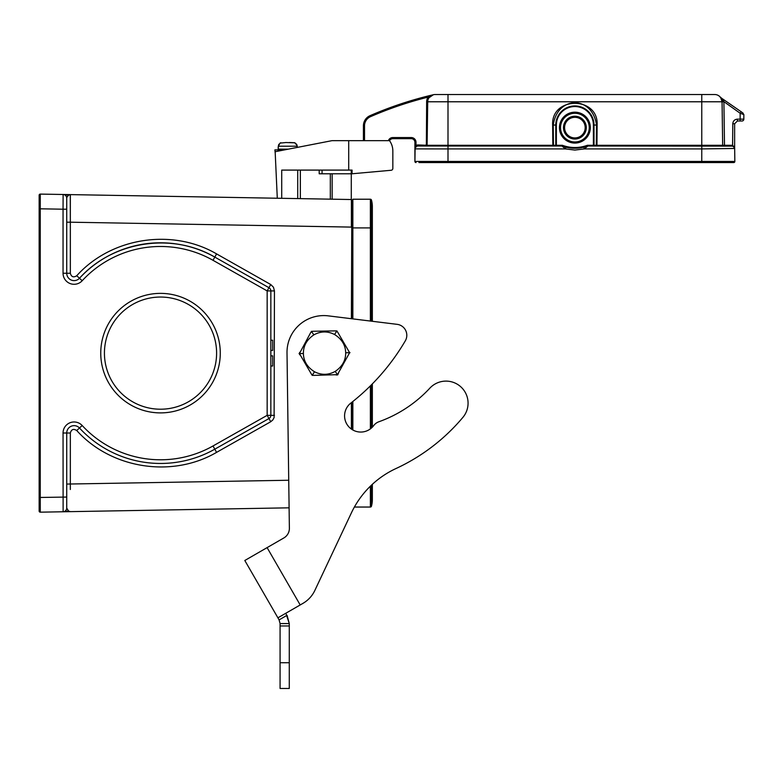 <?xml version="1.0" encoding="UTF-8"?>
<svg xmlns="http://www.w3.org/2000/svg" width="783" height="783" viewBox="0 0 783 783"><rect width="100%" height="100%" fill="white"/><g stroke="black" fill="none" stroke-linecap="round" stroke-linejoin="round"><path stroke-width="1.17" d="M586.291 127.619A11.402 11.402 0 0 0 569.182 117.753A11.402 11.402 0 0 0 569.182 137.495A11.402 11.402 0 0 0 586.291 127.619M559.444 127.619A15.445 15.445 0 0 1 582.611 114.249A15.445 15.445 0 0 1 582.611 140.999A15.445 15.445 0 0 1 559.444 127.619M552.641 125.055L555.764 125.045L555.764 145.276L552.837 145.286L552.641 125.055C551.046 96.123 598.731 96.123 597.126 125.055L596.94 146.01A0.734 0.607 90 0 1 596.323 145.276L596.519 125.045C592.428 95.36 557.339 95.35 553.258 125.045L553.444 145.276A0.734 0.607 -90 0 1 552.837 146.01L561.891 146.01A1.84 1.84 0 0 1 562.507 146.118L562.762 145.423A2.574 2.574 0 0 0 561.891 145.276L556.37 145.276L556.37 125.045A18.518 18.518 0 0 1 574.888 106.537A18.518 18.518 0 0 1 593.397 125.045L593.397 145.276L587.876 145.276A2.574 2.574 0 0 0 587.015 145.423A36.038 36.038 0 0 1 562.762 145.423M415.773 162.531L414.912 161.455L415.998 162.561A1.106 1.106 0 0 1 414.931 161.66M734.611 148.339L733.465 146.578L734.63 146.029L734.846 161.445L734.669 148.917A2.946 2.946 0 0 0 731.733 146.01L731.733 145.286A3.68 3.68 0 0 1 732.79 145.442L734.63 148.418L734.63 123.763L737.39 121.003L740.15 121.003L740.15 119.143L737.39 119.143C734.601 119.417 733.074 120.954 732.79 123.734L732.585 146.137L587.876 146.01L584.294 148.917L583.844 147.155A36.772 36.772 0 0 1 562.762 146.206M416.008 162.561L416.027 162.561A1.106 1.106 0 0 1 414.921 161.445L414.97 158.381M701.764 162.561L448.003 162.561L448.003 161.445L414.921 161.445L415 148.897L448.003 148.917L448.003 161.445L734.846 161.445A1.106 1.106 0 0 1 733.74 162.561L701.764 162.561L701.764 148.917L734.63 148.467M741.217 111.783L743.057 113.095L741.217 111.783L740.15 113.261L743.85 114.592L743.83 119.163A1.84 1.84 0 0 1 741.99 121.003L740.15 121.003M448.003 162.561L418.954 162.561M415.244 162.238A1.106 1.106 0 0 1 414.902 161.455L414.912 142.33L414.912 161.66L415.01 148.887L416.008 145.501L416.008 142.33L414.912 142.33A3.68 3.68 0 0 0 411.232 138.66A3.68 3.68 0 0 1 414.912 142.33M587.876 145.276L587.876 146.01A1.84 1.84 0 0 0 587.26 146.118A36.772 36.772 0 0 1 586.976 146.215A36.772 36.772 0 0 1 584.324 147.028M587.015 145.423L587.25 146.127L583.844 147.155L576.18 148.241L569.73 147.899L562.507 146.118M392.841 138.66A3.68 3.68 0 0 0 389.543 140.705A3.68 3.68 0 0 1 392.841 138.66L411.232 138.66L392.841 138.66L392.841 137.554A4.776 4.776 0 0 0 388.358 140.676M731.733 145.286L722.67 145.286L723.404 146.01L701.764 146.01L701.764 148.917L584.294 148.917L574.888 150.072L565.483 148.917L561.891 146.01L418.044 146.01A2.946 2.946 0 0 0 415.098 148.917L414.921 161.513M427.107 145.286L426.001 144.914L426.363 146.01L448.003 146.01L448.003 145.286L552.837 145.286L552.837 146.01L448.003 146.01L448.003 148.917L565.483 148.917L565.923 147.155M415.949 146.881L415.156 148.398M415.519 147.439L416.546 146.421L416.008 145.501A4.013 4.013 0 0 1 418.044 144.943L418.044 146.01A2.946 2.946 0 0 0 415.656 147.224M734.669 148.917A2.946 2.946 0 0 0 733.465 146.578L732.585 146.137A2.946 2.946 0 0 0 732.545 146.127M737.39 121.003L737.39 119.143C734.601 119.417 733.074 120.954 732.79 123.734L734.63 123.763L734.63 146M415.137 148.486L416.018 146.822M363.42 140.676L363.42 125.789A11.031 11.031 0 0 1 370.056 115.669A367.765 367.765 0 0 1 433.4 94.714A367.765 367.765 0 0 0 370.056 115.669A367.765 367.765 0 0 1 433.4 94.714L428.996 97.728A7.35 7.35 0 0 0 427.714 101.78L427.097 145.286L418.044 144.943M427.704 101.878A7.35 7.35 0 0 1 427.714 101.78L448.003 101.78L448.003 145.286L427.097 145.286A0.734 0.734 0 0 1 426.363 146.01L426.647 101.761L427.714 101.78L427.097 145.286L426.363 146.01L427.097 145.286L427.322 129.205M723.365 146.01L723.414 146.01A0.734 0.734 0 0 1 722.67 145.286L722.063 101.78L723.903 101.78L724.51 146.01L731.772 146.01A2.946 2.946 0 0 0 731.733 146.01M415.362 147.733L415.098 148.917A2.946 2.946 0 0 1 415.558 147.37M418.044 146.01L436.288 146.01M364.526 140.676L364.526 125.789L363.42 125.789A11.031 11.031 0 0 1 370.056 115.669L370.496 116.677A366.659 366.659 0 0 1 428.115 97.121L433.4 94.714A7.35 7.35 0 0 1 435.064 94.528A7.35 7.35 0 0 0 427.714 101.78M724.51 146.01L723.404 146.01M431.09 95.692L431.834 95.272M721.241 97.797L723.893 101.643L722.063 101.673L720.673 97.572L718.98 95.898L720.673 97.572A7.35 7.35 0 0 0 714.703 94.528L701.764 94.528L701.764 101.78L448.003 101.78L448.003 94.528L435.064 94.528L714.703 94.528A7.35 7.35 0 0 1 722.063 101.78L722.67 145.286L722.043 101.32M720.673 97.572L741.149 111.734M742.744 112.869L743.83 114.592M723.903 101.78L723.609 100.987M723.061 100.028L722.396 99.108M429.603 96.945L431.903 95.242M426.647 101.761A8.417 8.417 0 0 1 428.115 97.121L428.996 97.728M429.035 97.669L429.847 96.7M430.983 95.761A7.35 7.35 0 0 1 431.658 95.36M563.848 127.619A11.031 11.031 0 0 1 574.888 116.589A11.031 11.031 0 0 1 585.919 127.619A11.031 11.031 0 0 1 574.888 138.66A11.031 11.031 0 0 1 563.848 127.619M278.376 145.667L278.2 149.142L278.924 149.876M297.325 146.93L297.178 146.196L278.337 146.196L280.05 143.113L286.108 142.516M286.108 142.545L294.878 142.809L296.757 144.493L297.178 146.196M297.07 145.335L294.643 142.721L289.416 142.516M280.872 142.721L280.363 142.937L280.872 142.721M278.934 144.209L278.65 144.738L278.934 144.209M288.379 149.142L278.2 149.142L278.2 146.93M332.158 173.777L332.158 199.185M351.283 199.518L351.283 173.777M352.056 173.777L391.187 170.263A1.84 1.84 0 0 0 392.841 168.433L392.841 150.982A17.657 17.657 0 0 0 389.523 140.676L348.709 140.676L348.709 170.097L352.056 170.097L352.056 173.777L319.2 173.777L319.2 170.097M277.29 198.226L275.156 151.716L331.914 140.676L348.709 140.676M392.841 168.433L392.841 150.982M389.317 170.449L391.187 170.263M281.714 198.305L281.714 170.097L348.709 170.097M300.349 198.637L300.349 170.097L300.349 198.637M330.318 199.156L330.318 173.777M66.731 209.208L63.051 209.208L63.051 273.257L66.731 273.257L66.731 198.168A3.68 3.68 0 0 0 63.12 194.487L63.051 209.208L40.256 208.807L40.276 194.096L70.343 194.615L63.12 194.487L68.542 195.192L66.917 197.228M70.274 194.615L70.343 222.196L351.391 227.099L351.391 199.528L70.343 194.615L68.542 195.192M370.379 321.05L370.379 199.225L352.849 199.225L352.849 318.887M352.849 401.493L352.849 429.994M370.379 199.225A1.106 1.106 0 0 1 371.445 200.027A1.106 1.106 0 0 0 370.379 199.225A1.106 1.106 0 0 1 371.445 200.027A24.273 24.273 0 0 1 372.346 206.575L372.346 227.912L371.445 227.912L371.445 200.027A1.106 1.106 0 0 0 370.379 199.225M244.805 560.491L277.906 617.826L244.805 560.491L283.857 537.95A11.031 11.031 0 0 0 289.377 528.241L287.009 352.859A36.772 36.772 0 0 1 328.283 315.862L397.118 324.338A11.031 11.031 0 0 1 405.291 340.869A220.659 220.659 0 0 1 350.794 403.128A16.179 16.179 0 0 0 349.443 427.44A16.179 16.179 0 0 0 373.726 425.56A11.031 11.031 0 0 1 378.845 421.773A128.715 128.715 0 0 0 429.838 388.162A22.061 22.061 0 0 1 460.61 386.636A22.061 22.061 0 0 1 462.9 417.368A193.44 193.44 0 0 1 396.002 468.528A91.944 91.944 0 0 0 372.346 484.325L372.346 499.681A24.273 24.273 0 0 1 371.445 506.239A1.106 1.106 0 0 1 370.379 507.041L354.396 507.041A91.944 91.944 0 0 0 351.44 512.787L314.854 590.421A29.421 29.421 0 0 1 302.952 603.36L277.906 617.826L279.091 619.891L287.058 615.291L289.279 623.571L285.864 613.226M104.433 353.133A56.082 56.082 0 0 0 188.556 401.699A56.082 56.082 0 0 0 188.556 304.558A56.082 56.082 0 0 0 104.433 353.133M66.731 222.196L70.343 222.196L70.343 273.257L66.731 273.257A7.35 7.35 0 0 0 79.484 278.249A110.325 110.325 0 0 1 214.816 257.098L268.97 287.713A3.68 3.68 0 0 1 270.84 290.914L270.84 415.342A3.68 3.68 0 0 1 268.97 418.543L267.16 415.342L213.005 445.967L214.816 449.168A110.325 110.325 0 0 1 79.484 428.017A7.35 7.35 0 0 0 66.731 433.009L66.731 508.098L68.532 511.064L70.343 511.642L40.276 512.17L40.256 497.459L66.731 497.058L66.731 508.098A3.68 3.68 0 0 1 63.12 511.769L289.093 507.824M351.753 199.89L351.753 318.759M351.753 402.374L351.753 429.319M351.753 204.001L352.849 204.001M70.343 194.615L70.333 216.754M40.276 194.096A1.106 1.106 0 0 0 39.15 195.192L39.15 511.064A1.106 1.106 0 0 0 40.276 512.17A1.106 1.106 0 0 1 39.15 511.064M66.731 508.098A3.68 3.68 0 0 1 63.12 511.769L68.552 511.064M63.12 511.769L63.051 433.009L70.343 433.009C71.361 429.338 73.485 428.507 76.724 430.513L82.186 425.521A11.031 11.031 0 0 0 63.051 433.009M274.451 415.342L267.16 415.342L267.16 290.914L270.722 284.513L273.453 287.214L274.451 290.914L274.119 417.535L272.827 419.962L270.722 421.743L268.97 418.543L214.816 449.168A110.325 110.325 0 0 1 79.484 428.017M270.722 284.513L216.568 253.888C172.094 227.941 111.157 237.464 76.724 275.753L79.484 278.249C112.811 241.193 171.78 231.974 214.816 257.098L213.005 260.299L267.16 290.914L274.451 290.914M70.333 489.502L70.343 433.009M270.84 350.412L272.68 350.412L272.68 340.214L270.84 340.214M270.84 355.854L272.68 355.854L272.68 366.013L270.84 366.013M100.753 353.133A59.762 59.762 0 0 1 190.396 301.377A59.762 59.762 0 0 1 190.396 404.889A59.762 59.762 0 0 1 100.753 353.133M310.714 332.54L299.439 353.573L311.448 374.186L313.611 375.39L337.444 374.656L349.629 352.693L337.63 332.07L335.457 330.876L312.848 331.268L310.714 332.54A2.486 2.486 0 0 1 312.848 331.268M299.057 353.573L303.393 353.505C303.315 345.861 306.799 339.656 313.846 334.879L311.409 331.287M313.846 334.879C320.697 331.111 327.607 330.984 334.576 334.517C341.789 339.039 345.489 345.127 345.685 352.761C345.753 360.405 342.269 366.61 335.222 371.387C328.371 375.155 321.461 375.272 314.492 371.749C307.279 367.217 303.579 361.139 303.393 353.505M334.576 334.517L336.886 330.847M314.492 371.749L312.182 375.419M345.685 352.761L350.011 352.683M335.222 371.387L337.659 374.969M338.354 373.716A2.486 2.486 0 0 1 336.22 374.998M299.801 354.807A2.486 2.486 0 0 1 299.752 352.321M335.457 330.876A2.486 2.486 0 0 1 337.63 332.07M313.611 375.39A2.486 2.486 0 0 1 311.448 374.186M267.101 547.62L300.192 604.956L302.952 603.36M462.9 417.368A193.44 193.44 0 0 1 396.002 468.528A91.944 91.944 0 0 0 351.44 512.787M397.118 324.338L372.346 321.294L372.346 227.912M279.091 619.891L280.079 623.571L289.279 623.571L289.279 688.472L280.079 688.472L280.079 623.571M275.244 153.556L274.892 149.876L284.62 149.876M580.36 140.881A14.339 14.339 0 0 0 573.019 113.408A14.339 14.339 0 0 0 560.54 127.619A14.339 14.339 0 0 0 580.36 140.881M740.15 119.143L743.83 119.163L740.15 119.143L740.15 113.251L723.893 101.643M561.891 145.276L561.891 146.01M416.008 142.33A4.776 4.776 0 0 0 411.232 137.554L392.841 137.554M411.232 138.66L411.232 137.554M555.147 146.01A0.734 0.607 -90 0 0 555.764 145.276L556.37 146.01M597.126 125.055L594.013 125.045A19.125 19.125 0 0 0 574.888 105.93A19.125 19.125 0 0 0 555.764 125.045L556.37 125.045M593.397 146.01L594.013 145.276L594.013 125.045L593.397 125.045M594.62 146.01A0.734 0.607 90 0 1 594.013 145.276L722.67 145.286M364.526 125.789A9.934 9.934 0 0 1 370.496 116.677M701.764 146.01L701.764 101.78L722.063 101.78M585.185 127.619A10.296 10.296 0 0 1 569.74 136.545A10.296 10.296 0 0 1 569.74 118.703A10.296 10.296 0 0 1 585.185 127.619M351.244 170.097L351.244 173.777M297.716 170.097L297.716 198.588M322.067 173.777L322.067 170.097M370.379 486.184L370.379 507.041A1.106 1.106 0 0 0 371.445 506.239L371.445 485.166M371.445 321.177L371.445 227.912L352.849 227.912M370.379 428.888L370.379 385.862M371.445 428.027L371.445 384.796M372.346 499.681A24.273 24.273 0 0 1 371.445 506.239M63.12 194.487A3.68 3.68 0 0 1 66.731 198.168M79.484 278.249L82.186 280.745A106.654 106.654 0 0 1 213.005 260.299M63.051 273.257A11.031 11.031 0 0 0 82.186 280.745M76.724 275.753C73.485 277.759 71.361 276.928 70.343 273.257M351.753 227.099L351.391 318.71M351.391 429.064L351.391 402.658M352.849 229.008L351.753 229.008M213.005 445.967A106.654 106.654 0 0 1 82.186 425.521M270.84 415.342A3.68 3.68 0 0 1 268.97 418.543M216.568 253.888L214.816 257.098M214.816 449.168L216.568 452.368L270.722 421.743M76.724 430.513C111.157 468.802 172.094 478.325 216.568 452.368M66.731 484.07L288.731 480.253M39.15 497.459L40.256 497.459L40.256 208.807L39.15 208.807M289.279 662.731L280.079 662.731M289.279 625.96L280.079 625.96M278.562 149.876L278.562 151.05M733.935 147.008L732.585 146.137M415.499 147.478L416.566 146.411M734.63 146.01L734.63 148.379M429.789 96.749L430.278 96.299M431.169 95.643L432.01 95.193M432.627 94.939L433.116 94.792M372.346 427.175L372.346 383.885"/></g></svg>
